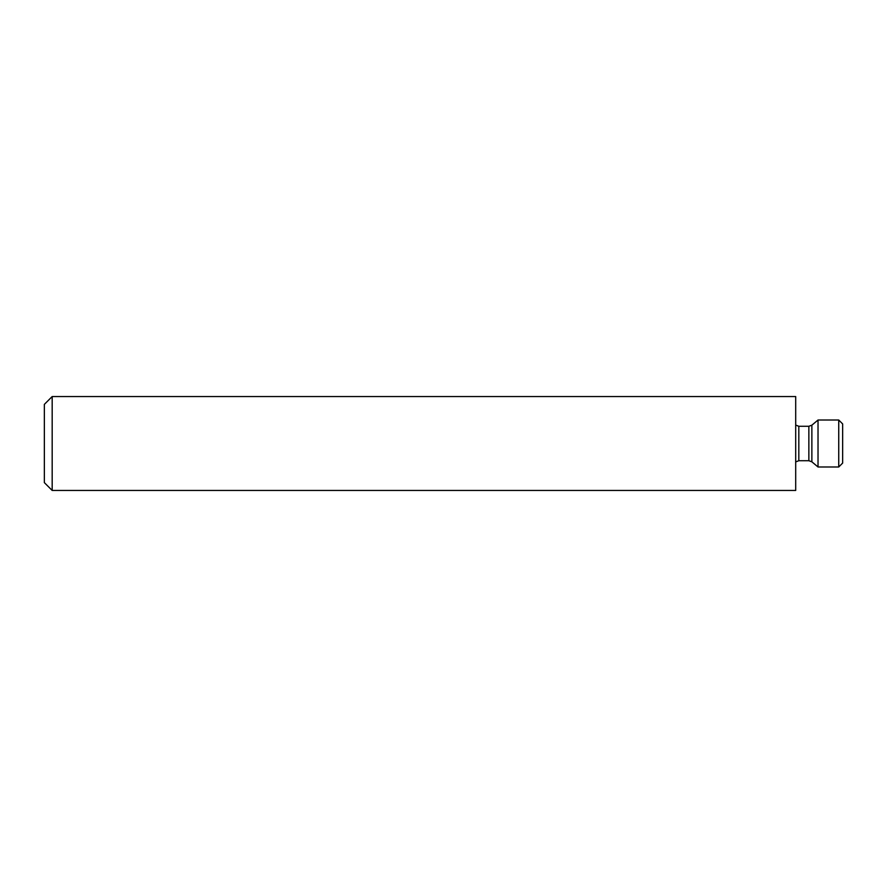<?xml version="1.0" encoding="UTF-8"?>
<svg xmlns="http://www.w3.org/2000/svg" width="887" height="887" viewBox="0 0 887 887"><rect width="100%" height="100%" fill="white"/><g stroke="black" fill="none" stroke-linecap="round" stroke-linejoin="round"><path stroke-width="1.33" d="M52.178 396.544L52.178 490.456L795.694 490.456L795.694 396.544L52.178 396.544L44.35 404.372L44.35 482.628L52.178 490.456M838.736 420.017L838.736 466.983L842.65 463.069L842.65 423.931L838.736 420.017L818.025 420.017L818.025 466.983L811.871 461.817L811.871 425.183L818.025 420.017M811.871 461.817L808.855 460.719L798.821 460.719L798.821 426.281L795.694 425.084M808.855 460.719L808.855 426.281L798.821 426.281M798.821 460.719L795.694 461.916M811.871 425.183L808.855 426.281M838.736 466.983L818.025 466.983"/></g></svg>
